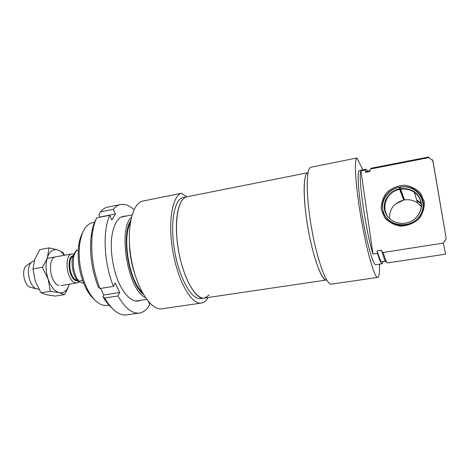 <?xml version="1.0" encoding="UTF-8"?>
<svg xmlns="http://www.w3.org/2000/svg" width="472" height="472" viewBox="0 0 472 472"><rect width="100%" height="100%" fill="white"/><g stroke="black" fill="none" stroke-linecap="round" stroke-linejoin="round"><path stroke-width="0.71" d="M55.973 256.803C47.029 257.193 49.772 283.92 58.976 285.489M47.465 257.134C45.418 263.712 45.631 271.011 48.103 279.023C50.887 286.764 54.587 291.318 59.212 292.699C63.755 293.472 67.048 290.781 69.083 284.628L69.213 284.191L69.083 284.628C68.186 287.595 66.635 290.929 64.428 294.634L59.212 292.699L50.362 291.259L48.103 279.023L42.356 267.258C44.746 263.5 46.451 260.125 47.465 257.134L49.07 247.871L57.808 249.971C53.265 248.644 49.82 251.033 47.465 257.134M64.21 255.317C62.239 252.573 60.103 250.791 57.808 249.971L62.971 252.608L64.534 255.258M49.07 247.871L39.86 249.588L34.757 259.447L32.957 268.922L35.294 281.2L41.005 292.787L46.598 294.74L55.312 296.091L64.428 294.634M50.362 291.259L41.005 292.787M42.356 267.258L32.957 268.922M183.679 197.438L186.528 196.871C179.496 198.376 175.035 214.719 176.776 236.555C178.882 269.128 194.44 301.478 204.683 297.997L209.285 294.917M305.797 213.303C302.912 190.24 303.992 173.607 307.779 172.746C303.083 173.785 302.9 199.355 308.122 228.832C313.29 258.32 322.04 281.406 326.653 279.979C321.284 282.71 309.809 247.558 305.797 213.303M99.84 217.22L98.967 214.848L100.406 211.869L113.345 209.279L115.422 213.969L111.864 219.999L109.746 215.267L96.654 217.852L95.202 220.849C93.261 225.061 91.91 230.212 91.137 236.295C89.385 253.281 91.769 270.232 98.3 287.147L99.993 288.528L113.445 286.368L115.186 282.952L119.676 292.522L117.982 295.968L104.607 298.05L102.908 296.634L103.74 295.024L100.554 288.439M115.422 213.969L99.958 217.026M119.676 292.522L103.74 295.024M117.982 295.968C125.245 308.399 132.514 314.075 139.777 312.995C143.754 312.216 147.075 309.42 149.742 304.611L148.355 301.519M109.746 215.267C102.43 230.525 103.923 263.358 113.445 286.368M134.018 209.763C129.31 205.302 124.685 203.591 120.136 204.624C117.664 205.261 115.398 206.813 113.345 209.279M125.965 216.123C119.091 215.733 114.46 222.035 112.065 235.009C109.398 250.998 113.717 274.739 121.752 288.368C128.201 298.929 134.461 302.918 140.532 300.334M139.163 313.089L126.997 314.853C119.487 315.963 112.023 310.358 104.607 298.05M99.993 288.528C93.002 270.533 90.429 252.473 92.282 234.354C93.102 227.817 94.559 222.318 96.654 217.852M102.908 296.634C105.616 301.289 108.489 304.971 111.522 307.673M100.406 211.869C102.542 209.397 104.89 207.833 107.451 207.184L108.548 206.96M79.084 281.996L77.284 282.852L75.384 282.769C66.646 281.176 63.596 254.827 71.998 253.906L73.939 253.965M83.703 283.3L78.057 281.395L82.6 280.397M78.228 249.959L76.877 250.355M38.875 289.2L36.48 288.84C28.975 286.557 25.429 267.27 31.583 262.161L34.09 260.768M31.382 287.572L30.208 287.277C24.06 285.401 21.205 269.884 26.243 265.707L27.683 264.751M82.488 232.95C80.5 236.602 79.172 241.245 78.499 246.885C77.201 261.571 79.727 275.43 86.087 288.469C88.476 293.012 91.096 296.558 93.952 299.106M108.955 305.113L107.291 305.366C100.471 306.31 93.946 301.148 87.709 289.873C80.883 275.843 78.163 260.922 79.544 245.11C81.355 232.094 85.591 224.625 92.252 222.707L93.096 222.536M131.422 217.149C117.557 229.699 128.065 290.363 145.346 297.519M143.405 294.434C129.004 283.465 120.761 235.882 130.632 220.707M130.237 223.032C122.041 238.625 129.287 280.451 142.249 292.38M186.812 196.8L181.59 193.255L142.491 201.125C131.735 203.774 125.953 230.637 131.428 259.995C136.774 289.371 151.477 311.196 162.226 308.765L201.066 303.113M181.59 193.255C172.109 195.656 167.584 222.808 173.118 252.803C178.546 282.817 192.11 305.307 201.568 303.042C204.134 302.522 206.323 300.676 208.152 297.484M182.9 197.591C174.062 199.467 169.778 224.365 174.817 252.018C179.749 279.695 192.263 300.652 201.037 298.534L204.217 298.068M129.422 243.328C129.664 253.659 131.411 263.73 134.662 273.542M308.063 172.675L186.528 196.871C177.797 198.718 173.631 223.645 178.67 251.352C183.614 279.082 196.028 300.103 204.683 297.997L326.447 280.008M399.277 187.295L403.365 198.098L403.737 200.081L399.672 189.402L399.277 187.295C387.311 189.473 379.417 202.571 383.76 213.031C388.598 226.743 410.392 229.073 419.396 216.406C428.871 204.034 418.558 185.992 402.97 186.859L400.173 187.13L400.569 189.237L404.533 199.933L406.675 199.727M400.415 188.664C411.277 187.832 418.192 192.334 421.16 202.163C423.172 211.397 415.72 221.492 405.731 223.108C395.855 224.991 385.972 218.501 384.473 209.409C382.827 200.346 389.807 190.782 399.518 188.829M400.569 189.237C405.654 188.505 410.239 189.537 414.327 192.334C417.862 194.918 420.062 198.311 420.935 202.506C422.906 211.574 415.59 221.486 405.784 223.079C401.259 223.852 397.058 223.191 393.188 221.091C379.217 214.064 383.836 191.992 399.672 189.402M404.533 199.933L405.832 199.78C410.197 199.467 414.115 200.523 417.596 202.942L421.195 206.506M389.553 218.388C389.323 208.99 394.037 202.889 403.678 200.081M417.543 202.765L421.207 206.199M395.554 203.957L403.737 200.081M406.132 186.995C409.761 187.408 413.018 188.641 415.909 190.706C419.348 193.237 421.667 196.511 422.859 200.529M384.35 215.073L383.606 213.403C381.264 206.506 382.509 200.116 387.341 194.234M421.024 203.025L416.658 199.898M416.859 200.547L421.118 203.709M403.92 198.281L403.436 198.37M423.231 202.234C426.576 217.787 405.814 231.262 392.008 222.79C382.143 217.468 379.394 204.311 386.072 195.361C392.586 186.31 406.84 183.826 415.82 190.405C419.868 193.414 422.34 197.355 423.231 202.234M360.933 170.87L373.004 254.078C365.741 231.203 357.758 175.26 360.933 170.87L365.257 170.026L365.593 172.345L369.936 171.501L369.765 170.339L370.679 168.97L428.735 157.648L432.794 160.551L446.246 238.732L443.326 243.08L383.105 252.496L381.795 251.446L381.612 250.213L377.122 250.921L377.482 253.375C379.63 260.55 381.24 264.001 382.314 263.736L383.211 261.435M446.246 238.732L432.877 160.568C432.623 159.265 432.6 159.259 432.794 160.551M424.304 201.745L420.682 193.355C416.286 188.747 410.805 186.033 404.238 185.201C397.607 185.697 391.807 188.074 386.833 192.346C382.875 197.461 381.01 203.119 381.24 209.32L384.645 217.651C388.887 222.324 394.297 225.156 400.875 226.141C407.601 225.781 413.537 223.433 418.67 219.108C422.741 213.869 424.623 208.087 424.304 201.745M377.482 253.375L373.004 254.078M443.326 243.08L445.538 254.166L387.718 262.922C387.264 263.063 386.668 262.338 385.931 260.75L383.105 252.496M381.795 251.446L384.686 259.889C385.482 261.582 386.108 262.279 386.574 261.972M370.679 168.97L371.346 168.203M370.337 169.477L369.765 170.339M371.163 168.238L428.688 157.005L428.735 157.648M362.879 169.855L356.861 157.984L310.771 167.259C305.909 168.734 305.95 196.783 311.691 228.896C317.379 261.028 326.712 285.802 331.509 284.132L377.694 277.412M356.861 157.984C353.805 159.093 355.64 187.437 361.446 220.312C367.222 253.204 374.88 278.828 377.86 277.388C379.234 276.763 379.771 272.356 379.47 264.167M377.122 250.921C379.287 258.308 380.904 261.877 381.972 261.624L386.049 261.004M366.366 171.354L365.593 172.345M359.581 170.498L359.363 170.54C356.867 171.13 358.307 193.49 362.862 219.368C367.381 245.257 373.47 265.854 375.865 264.715L382.184 263.76M367.588 171.118C366.862 169.708 366.26 169.094 365.782 169.289L365.257 170.026M77.196 280.333L76.83 280.25C70.086 278.999 66.924 258.986 73.03 256.255M73.231 255.653C66.074 256.738 68.794 279.3 76.287 280.704L77.585 280.834M78.73 281.041C71.992 273.07 71.296 253.706 77.496 250.095M91.137 236.295L92.282 234.354M120.136 204.624L107.451 207.184M77.107 250.201C75.88 250.042 71.679 256.585 72.074 263.276C72.281 270.633 74.275 276.669 78.057 281.395M71.998 253.906L47.07 258.42M77.042 282.893L60.929 285.56M30.208 287.277L36.48 288.84M26.243 265.707L31.583 262.161M86.087 288.469L87.709 289.873M78.499 246.885L79.544 245.11M135.771 301.053L146.68 299.401M92.252 222.707L94.595 222.247M121.198 217.049L132.042 214.931M420.935 202.506L421.16 202.163M414.327 192.334L417.596 202.942M383.76 213.031L383.606 213.403M415.909 190.706L415.82 190.405M384.686 259.889L385.931 260.75M366.183 171.389L369.818 170.681M359.363 170.54L365.782 169.289"/></g></svg>
